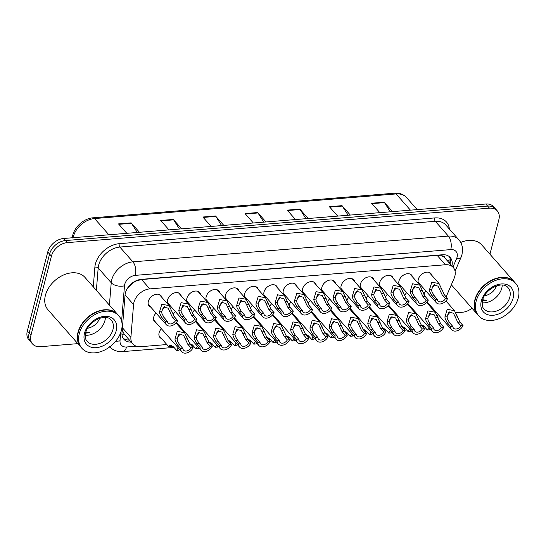 <?xml version="1.0" encoding="UTF-8"?>
<svg xmlns="http://www.w3.org/2000/svg" width="546" height="546" viewBox="0 0 546 546"><rect width="100%" height="100%" fill="white"/><g stroke="black" fill="none" stroke-linecap="round" stroke-linejoin="round"><path stroke-width="0.82" d="M161.596 338.581A7.869 5.59 -41.4 0 1 159.944 337.448A7.869 5.59 -41.4 0 1 159.098 332.794A7.869 5.59 -41.4 0 1 161.404 328.767M156.217 322.884A7.869 5.59 -41.4 0 1 154.566 321.751A7.869 5.59 -41.4 0 1 153.719 317.096A7.869 5.59 -41.4 0 1 156.026 313.07M285.811 296.164A7.869 5.59 -41.4 0 1 284.159 295.031A7.869 5.59 -41.4 0 1 283.313 290.376A7.869 5.59 -41.4 0 1 288.984 283.92A7.869 5.59 -41.4 0 1 295.959 284.623A7.869 5.59 -41.4 0 1 296.881 286.411M305.098 294.587A7.869 5.59 -41.4 0 1 303.44 293.455A7.869 5.59 -41.4 0 1 302.593 288.807A7.869 5.59 -41.4 0 1 308.265 282.35A7.869 5.59 -41.4 0 1 315.24 283.046A7.869 5.59 -41.4 0 1 316.161 284.835M343.659 291.441A7.869 5.59 -41.4 0 1 342.001 290.308A7.869 5.59 -41.4 0 1 341.154 285.654A7.869 5.59 -41.4 0 1 346.826 279.197A7.869 5.59 -41.4 0 1 353.801 279.9A7.869 5.59 -41.4 0 1 354.723 281.681M362.94 289.865A7.869 5.59 -41.4 0 1 361.281 288.732A7.869 5.59 -41.4 0 1 360.435 284.077A7.869 5.59 -41.4 0 1 366.113 277.621A7.869 5.59 -41.4 0 1 373.089 278.324A7.869 5.59 -41.4 0 1 374.003 280.112M382.22 288.295A7.869 5.59 -41.4 0 1 380.569 287.155A7.869 5.59 -41.4 0 1 379.716 282.507A7.869 5.59 -41.4 0 1 385.394 276.051A7.869 5.59 -41.4 0 1 392.369 276.754A7.869 5.59 -41.4 0 1 393.284 278.535M401.501 286.718A7.869 5.59 -41.4 0 1 399.849 285.585A7.869 5.59 -41.4 0 1 399.003 280.931A7.869 5.59 -41.4 0 1 404.675 274.474A7.869 5.59 -41.4 0 1 411.65 275.177A7.869 5.59 -41.4 0 1 412.564 276.959M324.379 293.018A7.869 5.59 -41.4 0 1 322.72 291.885A7.869 5.59 -41.4 0 1 321.874 287.23A7.869 5.59 -41.4 0 1 327.545 280.774A7.869 5.59 -41.4 0 1 334.521 281.477A7.869 5.59 -41.4 0 1 335.442 283.258M266.53 297.741A7.869 5.59 -41.4 0 1 264.878 296.608A7.869 5.59 -41.4 0 1 264.032 291.953A7.869 5.59 -41.4 0 1 269.704 285.497A7.869 5.59 -41.4 0 1 276.679 286.2A7.869 5.59 -41.4 0 1 277.593 287.981M247.249 299.317A7.869 5.59 -41.4 0 1 245.598 298.177A7.869 5.59 -41.4 0 1 244.745 293.53A7.869 5.59 -41.4 0 1 250.423 287.073A7.869 5.59 -41.4 0 1 257.398 287.769A7.869 5.59 -41.4 0 1 258.313 289.557M227.969 300.887A7.869 5.59 -41.4 0 1 226.31 299.754A7.869 5.59 -41.4 0 1 225.464 295.099A7.869 5.59 -41.4 0 1 231.135 288.643A7.869 5.59 -41.4 0 1 238.117 289.346A7.869 5.59 -41.4 0 1 239.032 291.134M208.688 302.464A7.869 5.59 -41.4 0 1 207.03 301.331A7.869 5.59 -41.4 0 1 206.183 296.676A7.869 5.59 -41.4 0 1 211.855 290.219A7.869 5.59 -41.4 0 1 218.83 290.922A7.869 5.59 -41.4 0 1 219.751 292.704M189.407 304.04A7.869 5.59 -41.4 0 1 187.749 302.9A7.869 5.59 -41.4 0 1 186.903 298.252A7.869 5.59 -41.4 0 1 192.574 291.796A7.869 5.59 -41.4 0 1 199.549 292.499A7.869 5.59 -41.4 0 1 200.471 294.28M170.127 305.61A7.869 5.59 -41.4 0 1 168.468 304.477A7.869 5.59 -41.4 0 1 167.622 299.822A7.869 5.59 -41.4 0 1 173.294 293.366A7.869 5.59 -41.4 0 1 180.269 294.069A7.869 5.59 -41.4 0 1 181.19 295.857M150.839 307.186A7.869 5.59 -41.4 0 1 149.188 306.053A7.869 5.59 -41.4 0 1 148.341 301.399A7.869 5.59 -41.4 0 1 154.013 294.942A7.869 5.59 -41.4 0 1 160.988 295.645A7.869 5.59 -41.4 0 1 161.909 297.427M420.782 285.142A7.869 5.59 -41.4 0 1 419.13 284.009A7.869 5.59 -41.4 0 1 418.284 279.354A7.869 5.59 -41.4 0 1 423.955 272.898A7.869 5.59 -41.4 0 1 430.93 273.601A7.869 5.59 -41.4 0 1 431.852 275.389M446.15 296.833L454.095 278.392A14.749 10.483 138.6 0 0 454.845 276.208A14.749 10.483 138.6 0 0 453.262 267.485A14.749 10.483 138.6 0 0 445.427 264.749L149.809 288.889A14.749 10.483 138.6 0 0 133.558 304.566L130.89 337.387A14.749 10.483 138.6 0 0 132.849 343.953A14.749 10.483 138.6 0 0 140.684 346.69L166.858 344.546M132.944 282.555A4.914 3.494 138.6 0 0 132.05 283.633L127.464 288.261M453.262 267.485L444.97 258.081A4.914 3.494 138.6 0 0 441.741 255.856A14.749 7.514 -94.7 0 0 441.98 254.805M441.741 255.856L441.516 255.876A14.749 10.483 -41.4 0 1 444.97 258.081M132.05 283.633A14.749 10.483 -41.4 0 1 136.814 280.76L136.589 280.774A4.914 3.494 138.6 0 0 135.715 280.931M122.222 329.88L124.174 334.104L132.849 343.953M441.516 255.876L437.175 255.398L141.557 279.538L136.814 280.76M437.421 315.813A14.749 10.483 138.6 0 0 438.267 314.571M392.287 310.442A7.869 5.59 -41.4 0 1 392.786 309.869M373 312.012A7.869 5.59 -41.4 0 1 373.505 311.445M353.719 313.588A7.869 5.59 -41.4 0 1 354.224 313.022M334.439 315.165A7.869 5.59 -41.4 0 1 334.937 314.592M315.158 316.741A7.869 5.59 -41.4 0 1 315.656 316.168M295.877 318.311A7.869 5.59 -41.4 0 1 296.376 317.745M276.597 319.888A7.869 5.59 -41.4 0 1 277.095 319.314M257.316 321.464A7.869 5.59 -41.4 0 1 257.814 320.891M238.029 323.034A7.869 5.59 -41.4 0 1 238.534 322.468M218.748 324.611A7.869 5.59 -41.4 0 1 219.253 324.044M199.467 326.187A7.869 5.59 -41.4 0 1 199.966 325.614M180.187 327.757A7.869 5.59 -41.4 0 1 180.685 327.19M411.568 308.865A7.869 5.59 -41.4 0 1 412.066 308.299M288.916 305.351A7.869 5.59 -41.4 0 1 290.998 302.047M308.197 303.774A7.869 5.59 -41.4 0 1 310.278 300.471M346.758 300.628A7.869 5.59 -41.4 0 1 348.846 297.324M366.038 299.051A7.869 5.59 -41.4 0 1 368.127 295.748M385.326 297.481A7.869 5.59 -41.4 0 1 387.407 294.171M404.606 295.905A7.869 5.59 -41.4 0 1 406.688 292.601M327.477 302.204A7.869 5.59 -41.4 0 1 329.566 298.894M269.635 306.927A7.869 5.59 -41.4 0 1 271.717 303.617M250.355 308.497A7.869 5.59 -41.4 0 1 252.436 305.194M231.067 310.073A7.869 5.59 -41.4 0 1 233.156 306.77M211.787 311.65A7.869 5.59 -41.4 0 1 213.875 308.347M192.506 313.227A7.869 5.59 -41.4 0 1 194.594 309.916M173.225 314.796A7.869 5.59 -41.4 0 1 175.307 311.493M423.887 294.328A7.869 5.59 -41.4 0 1 425.969 291.025M77.812 343.646L40.384 346.696A14.749 10.483 -41.4 0 1 32.548 343.966A14.749 10.483 -41.4 0 1 30.958 335.244L51.413 256.149L49.584 254.074A14.749 10.483 -41.4 0 1 65.465 240.554L487.619 206.081A14.749 10.483 -41.4 0 1 495.454 208.811A14.749 10.483 -41.4 0 0 487.619 206.081L65.465 240.554A14.749 10.483 -41.4 0 0 49.584 254.074L29.129 333.169L49.584 254.074L47.755 251.999A14.749 10.483 -41.4 0 1 63.636 238.479L485.79 204.006A14.749 10.483 -41.4 0 1 493.625 206.736L497.283 210.886A14.749 10.483 -41.4 0 1 498.873 219.608L489.926 254.197M32.548 343.966L30.719 341.892A14.749 10.483 -41.4 0 1 29.129 333.169A14.749 10.483 -41.4 0 0 30.719 341.892L28.89 339.817A14.749 10.483 -41.4 0 1 27.3 331.094L47.755 251.999M137.258 232.466L131.47 223.287A3.931 2.007 -94.7 0 0 131.163 222.87L118.509 223.908L126.809 233.319M139.462 232.282L131.163 222.87M179.429 229.02L173.642 219.84A3.931 2.007 -94.7 0 0 173.335 219.431L160.688 220.461L168.987 229.873M181.634 228.842L173.335 219.431M221.601 225.58L215.813 216.4A3.931 2.007 -94.7 0 0 215.513 215.984L202.859 217.021L211.159 226.433M223.812 225.396L215.513 215.984M390.294 211.8L384.507 202.621A3.931 2.007 -94.7 0 0 384.207 202.211L371.553 203.242L379.852 212.653M392.506 211.623L384.207 202.211M348.123 215.247L342.335 206.067A3.931 2.007 -94.7 0 0 342.028 205.658L329.381 206.688L337.681 216.1M350.327 215.063L342.028 205.658M305.951 218.687L300.163 209.507A3.931 2.007 -94.7 0 0 299.856 209.098L287.203 210.135L295.502 219.54M308.156 218.509L299.856 209.098M263.773 222.133L257.992 212.954A3.931 2.007 -94.7 0 0 257.685 212.544L245.031 213.575L253.33 222.986M265.984 221.956L257.685 212.544M451.904 265.943A14.749 10.483 138.6 0 0 450.245 257.5A14.749 10.483 138.6 0 0 442.41 254.764L141.298 279.354A14.749 10.483 138.6 0 0 125.048 295.031L121.99 332.767A14.749 10.483 138.6 0 0 123.942 339.339A14.749 10.483 138.6 0 0 131.217 342.103M449.235 256.545A14.749 10.483 -41.4 0 1 450.075 263.868M471.99 308.203A14.749 10.483 -41.4 0 1 462.537 312.23L455.971 312.762M51.413 256.149A14.749 10.483 -41.4 0 1 67.294 242.629L489.455 208.156A14.749 10.483 -41.4 0 1 497.283 210.886M129.388 340.028A14.749 10.483 -41.4 0 1 123.123 338.22M445.427 298.662L442.294 295.106L438.042 286.124L433.456 285.005L431.62 289.653L431.961 291.796L434.247 295.761L437.38 299.317A4.914 3.494 138.6 0 0 438.042 300.996A4.914 3.494 138.6 0 0 445.427 298.662L447.604 298.485L444.464 294.929L439.059 283.558L429.272 272.468M447.604 298.485A7.378 5.242 138.6 0 1 442.083 303.542A7.378 5.242 138.6 0 1 436.199 302.62A7.378 5.242 138.6 0 1 435.21 299.495L432.07 295.939L429.852 291.967L429.456 289.83L431.777 282.207L439.059 283.558M435.21 299.495L437.38 299.317M431.784 288.015A4.914 3.494 138.6 0 0 434.473 284.548M457.732 322.215L453.487 313.24L448.901 312.121L447.065 316.769L447.406 318.905L449.686 322.87L452.825 326.433A4.914 3.494 138.6 0 0 453.48 328.105A4.914 3.494 138.6 0 0 460.872 325.778L457.732 322.215L459.909 322.038L463.049 325.6L460.872 325.778M447.229 315.124A4.914 3.494 138.6 0 0 449.918 311.657M452.825 326.433L450.648 326.61L447.515 323.055L445.297 319.082L444.894 316.946L447.222 309.316L454.497 310.674L459.909 322.038M450.648 326.61A7.378 5.242 138.6 0 0 451.638 329.729A7.378 5.242 138.6 0 0 457.528 330.658A7.378 5.242 138.6 0 0 463.049 325.6M422.331 325.123L422.14 325.6L423.58 325.825M421.143 324.945L424.187 326.412L427.327 329.968A7.378 5.242 138.6 0 1 428.999 327.498M424.16 326.378L422.563 326.569M430.173 328.829A4.914 3.494 138.6 0 0 429.504 329.791L427.327 329.968M426.146 300.239L423.007 296.676L418.762 287.701L414.175 286.582L412.339 291.23L412.68 293.373L414.967 297.338L418.1 300.894A4.914 3.494 138.6 0 0 418.762 302.566A4.914 3.494 138.6 0 0 426.146 300.239L428.323 300.061L425.184 296.498L419.778 285.135L409.991 274.044M428.323 300.061A7.378 5.242 138.6 0 1 422.802 305.118A7.378 5.242 138.6 0 1 416.912 304.197A7.378 5.242 138.6 0 1 415.929 301.071L412.79 297.515L410.572 293.543L410.176 291.407L412.496 283.784L419.778 285.135M415.929 301.071L418.1 300.894M412.503 289.592A4.914 3.494 138.6 0 0 415.192 286.124M406.866 301.815L403.726 298.252L399.481 289.278L394.894 288.158L393.059 292.806L393.4 294.942L395.679 298.908L398.819 302.47A4.914 3.494 138.6 0 0 399.481 304.142A4.914 3.494 138.6 0 0 406.866 301.815L409.043 301.631L405.903 298.075L400.491 286.711L390.711 275.614M409.043 301.631A7.378 5.242 138.6 0 1 403.521 306.695A7.378 5.242 138.6 0 1 397.631 305.767A7.378 5.242 138.6 0 1 396.642 302.648L393.509 299.085L391.291 295.12L390.888 292.984L393.216 285.353L400.491 286.711M396.642 302.648L398.819 302.47M393.222 291.161A4.914 3.494 138.6 0 0 395.911 287.694M387.585 303.385L384.445 299.829L380.193 290.847L375.607 289.728L373.778 294.383L374.119 296.519L376.399 300.484L379.538 304.04A4.914 3.494 138.6 0 0 380.193 305.719A4.914 3.494 138.6 0 0 387.585 303.385L389.762 303.207L386.623 299.652L381.21 288.281L371.43 277.191M389.762 303.207A7.378 5.242 138.6 0 1 384.241 308.272A7.378 5.242 138.6 0 1 378.351 307.343A7.378 5.242 138.6 0 1 377.361 304.218L374.228 300.662L372.01 296.69L371.608 294.553L373.935 286.93L381.21 288.281M377.361 304.218L379.538 304.04M373.935 292.738A4.914 3.494 138.6 0 0 376.631 289.271M368.304 304.961L365.165 301.406L360.913 292.424L356.326 291.305L354.497 295.952L354.839 298.096L357.118 302.061L360.258 305.617A4.914 3.494 138.6 0 0 360.913 307.296A4.914 3.494 138.6 0 0 368.304 304.961L370.475 304.784L367.342 301.228L361.93 289.858L352.15 278.767M370.475 304.784A7.378 5.242 138.6 0 1 364.96 309.841A7.378 5.242 138.6 0 1 359.07 308.92A7.378 5.242 138.6 0 1 358.08 305.794L354.941 302.238L352.73 298.266L352.327 296.13L354.654 288.506L361.93 289.858M358.08 305.794L360.258 305.617M354.654 294.314A4.914 3.494 138.6 0 0 357.35 290.847M438.452 323.792L434.2 314.81L429.613 313.691L427.784 318.345L428.125 320.482L430.405 324.447L433.544 328.01A4.914 3.494 138.6 0 0 434.2 329.682A4.914 3.494 138.6 0 0 441.591 327.347L438.452 323.792L440.629 323.614L443.768 327.17L441.591 327.347M427.941 316.7A4.914 3.494 138.6 0 0 430.637 313.233M433.544 328.01L431.367 328.187L428.235 324.624L426.017 320.652L425.614 318.523L427.941 310.892L435.217 312.251L440.629 323.614M431.367 328.187A7.378 5.242 138.6 0 0 432.357 331.306A7.378 5.242 138.6 0 0 438.247 332.234A7.378 5.242 138.6 0 0 443.768 327.17M419.171 325.368L414.919 316.387L410.333 315.267L408.504 319.915L408.845 322.058L411.124 326.023L414.264 329.579A4.914 3.494 138.6 0 0 414.919 331.258A4.914 3.494 138.6 0 0 422.311 328.924L419.171 325.368L421.348 325.191L424.481 328.747L422.311 328.924M408.661 318.277A4.914 3.494 138.6 0 0 411.356 314.81M414.264 329.579L412.087 329.757L408.947 326.201L406.736 322.229L406.333 320.092L408.661 312.469L415.936 313.82L421.348 325.191M412.087 329.757A7.378 5.242 138.6 0 0 413.076 332.883A7.378 5.242 138.6 0 0 418.959 333.804A7.378 5.242 138.6 0 0 424.481 328.747M399.89 326.938L395.638 317.963L391.052 316.844L389.223 321.492L389.564 323.628L391.844 327.6L394.983 331.156A4.914 3.494 138.6 0 0 395.638 332.828A4.914 3.494 138.6 0 0 403.03 330.501L399.89 326.938L402.068 326.761L405.2 330.323L403.03 330.501M389.38 319.847A4.914 3.494 138.6 0 0 392.076 316.38M394.983 331.156L392.806 331.333L389.667 327.777L387.455 323.805L387.053 321.669L389.38 314.039L396.655 315.397L402.068 326.761M392.806 331.333A7.378 5.242 138.6 0 0 393.796 334.459A7.378 5.242 138.6 0 0 399.679 335.38A7.378 5.242 138.6 0 0 405.2 330.323M403.05 326.692L402.859 327.177L404.299 327.402M401.863 326.522L404.907 327.989L408.046 331.545A7.378 5.242 138.6 0 1 409.718 329.074M404.879 327.955L403.282 328.146M410.892 330.405A4.914 3.494 138.6 0 0 410.223 331.367L408.046 331.545M383.763 328.269L383.579 328.747L385.019 328.979M382.582 328.091L385.626 329.559L388.766 333.121A7.378 5.242 138.6 0 1 390.438 330.644M385.599 329.531L384.002 329.716M391.612 331.975A4.914 3.494 138.6 0 0 390.936 332.944L388.766 333.121M364.482 329.845L364.291 330.323L365.738 330.548M363.302 329.668L366.346 331.135L369.485 334.691A7.378 5.242 138.6 0 1 371.157 332.221M366.318 331.101L364.721 331.292M372.324 333.551A4.914 3.494 138.6 0 0 371.655 334.514L369.485 334.691M345.202 331.415L345.011 331.9L346.457 332.125M344.014 331.245L347.065 332.712L350.198 336.268A7.378 5.242 138.6 0 1 351.87 333.797M347.031 332.678L345.441 332.869M353.044 335.128A4.914 3.494 138.6 0 0 352.375 336.09L350.198 336.268M477.613 314.578A24.584 17.472 -41.4 0 1 477.497 314.448A24.584 17.472 -41.4 0 1 474.856 299.911A24.584 17.472 -41.4 0 1 492.581 279.736A24.584 17.472 -41.4 0 1 514.38 281.927A24.584 17.472 -41.4 0 1 514.496 282.057M460.701 242.458A24.584 17.472 -41.4 0 1 481.784 244.963L514.38 281.927M478.76 315.875L477.73 314.708A24.584 17.472 -41.4 0 1 475.081 300.17A24.584 17.472 -41.4 0 1 492.806 279.996A24.584 17.472 -41.4 0 1 514.612 282.186L515.636 283.354A24.584 17.472 -41.4 0 1 518.284 297.898A24.584 17.472 -41.4 0 1 500.559 318.072A24.584 17.472 -41.4 0 1 478.76 315.875A24.584 17.472 -41.4 0 1 476.112 301.337A24.584 17.472 -41.4 0 1 493.837 281.163A24.584 17.472 -41.4 0 1 515.636 283.354M502.238 285.101A16.032 11.398 -41.4 0 1 501.801 288.117A16.032 11.398 -41.4 0 1 482.166 302.798M488.513 290.738L490.424 289.134M482.459 300.723L486.445 300.32L482.705 299.754M484.438 295.789L486.37 295.366A11.118 7.903 -41.4 0 1 484.363 295.918M486.37 295.366C491.257 293.714 494.58 290.67 496.334 286.227M482.493 300.566L486.445 300.32M80.767 346.983A24.584 17.472 -41.4 0 1 80.651 346.86A24.584 17.472 -41.4 0 1 78.003 332.316A24.584 17.472 -41.4 0 1 95.727 312.141A24.584 17.472 -41.4 0 1 117.526 314.332A24.584 17.472 -41.4 0 1 117.643 314.469M80.651 346.86L48.055 309.889A24.584 17.472 -41.4 0 1 45.407 295.352A24.584 17.472 -41.4 0 1 63.131 275.177A24.584 17.472 -41.4 0 1 84.93 277.368L117.526 314.332M81.907 348.287L80.876 347.12A24.584 17.472 -41.4 0 1 78.228 332.575A24.584 17.472 -41.4 0 1 95.959 312.401A24.584 17.472 -41.4 0 1 117.759 314.598L118.789 315.765A24.584 17.472 -41.4 0 1 121.437 330.303A24.584 17.472 -41.4 0 1 103.706 350.477A24.584 17.472 -41.4 0 1 81.907 348.287A24.584 17.472 -41.4 0 1 79.259 333.743A24.584 17.472 -41.4 0 1 96.99 313.568A24.584 17.472 -41.4 0 1 118.789 315.765M105.385 317.506A16.032 11.398 -41.4 0 1 104.948 320.522A16.032 11.398 -41.4 0 1 85.312 335.203M91.66 323.143L93.578 321.539M85.606 333.128L89.592 332.726L85.852 332.166M87.592 328.194L89.524 327.771A11.118 7.903 -41.4 0 1 87.517 328.323M89.524 327.771C94.403 326.119 97.727 323.075 99.488 318.632M85.64 332.971L89.592 332.726M380.61 328.515L376.358 319.54L371.771 318.414L369.935 323.068L370.284 325.204L372.563 329.17L375.696 332.732A4.914 3.494 138.6 0 0 376.358 334.405A4.914 3.494 138.6 0 0 383.742 332.07L380.61 328.515L382.78 328.337L385.92 331.893L383.742 332.07M370.099 321.423A4.914 3.494 138.6 0 0 372.795 317.956M375.696 332.732L373.525 332.91L370.386 329.347L368.175 325.375L367.772 323.246L370.099 315.615L377.375 316.973L382.78 328.337M373.525 332.91A7.378 5.242 138.6 0 0 374.515 336.029A7.378 5.242 138.6 0 0 380.398 336.957A7.378 5.242 138.6 0 0 385.92 331.893M349.024 306.538L345.884 302.975L341.632 294.001L337.046 292.881L335.217 297.529L335.558 299.665L337.837 303.637L340.977 307.193A4.914 3.494 138.6 0 0 341.632 308.865A4.914 3.494 138.6 0 0 349.024 306.538L351.194 306.361L348.061 302.798L342.649 291.434L332.869 280.337M351.194 306.361A7.378 5.242 138.6 0 1 345.673 311.418A7.378 5.242 138.6 0 1 339.789 310.497A7.378 5.242 138.6 0 1 338.8 307.371L335.66 303.815L333.449 299.843L333.046 297.707L335.374 290.076L342.649 291.434M338.8 307.371L340.977 307.193M335.374 295.884A4.914 3.494 138.6 0 0 338.07 292.417M329.736 308.108L326.604 304.552L322.352 295.57L317.765 294.451L315.936 299.106L316.277 301.242L318.557 305.207L321.696 308.77A4.914 3.494 138.6 0 0 322.352 310.442A4.914 3.494 138.6 0 0 329.736 308.108L331.913 307.93L328.774 304.375L323.368 293.011L313.588 281.913M331.913 307.93A7.378 5.242 138.6 0 1 326.392 312.995A7.378 5.242 138.6 0 1 320.509 312.066A7.378 5.242 138.6 0 1 319.519 308.947L316.38 305.385L314.168 301.412L313.766 299.283L316.093 291.653L323.368 293.011M319.519 308.947L321.696 308.77M316.093 297.461A4.914 3.494 138.6 0 0 318.789 293.994M310.456 309.684L307.323 306.129L303.071 297.147L298.485 296.028L296.649 300.675L296.99 302.818L299.276 306.784L302.409 310.34A4.914 3.494 138.6 0 0 303.071 312.019A4.914 3.494 138.6 0 0 310.456 309.684L312.633 309.507L309.493 305.951L304.088 294.581L294.301 283.49M312.633 309.507A7.378 5.242 138.6 0 1 307.111 314.564A7.378 5.242 138.6 0 1 301.228 313.643A7.378 5.242 138.6 0 1 300.239 310.517L297.099 306.961L294.881 302.989L294.485 300.853L296.806 293.229L304.088 294.581M300.239 310.517L302.409 310.34M296.812 299.037A4.914 3.494 138.6 0 0 299.501 295.57M291.175 311.261L288.035 307.698L283.79 298.723L279.204 297.604L277.368 302.252L277.709 304.395L279.996 308.36L283.128 311.916A4.914 3.494 138.6 0 0 283.79 313.588A4.914 3.494 138.6 0 0 291.175 311.261L293.352 311.084L290.213 307.521L284.807 296.157L275.02 285.067M293.352 311.084A7.378 5.242 138.6 0 1 287.831 316.141A7.378 5.242 138.6 0 1 281.941 315.219A7.378 5.242 138.6 0 1 280.958 312.094L277.818 308.538L275.6 304.566L275.198 302.429L277.525 294.799L284.807 296.157M280.958 312.094L283.128 311.916M277.532 300.607A4.914 3.494 138.6 0 0 280.221 297.14M361.329 330.091L357.077 321.109L352.491 319.99L350.655 324.638L350.996 326.781L353.282 330.746L356.415 334.302A4.914 3.494 138.6 0 0 357.077 335.981A4.914 3.494 138.6 0 0 364.462 333.647L361.329 330.091L363.5 329.914L366.639 333.47L364.462 333.647M350.819 323A4.914 3.494 138.6 0 0 353.508 319.533M356.415 334.302L354.245 334.48L351.105 330.924L348.887 326.952L348.491 324.815L350.812 317.192L358.094 318.543L363.5 329.914M354.245 334.48A7.378 5.242 138.6 0 0 355.234 337.605A7.378 5.242 138.6 0 0 361.118 338.527A7.378 5.242 138.6 0 0 366.639 333.47M342.042 331.661L337.797 322.686L333.21 321.567L331.374 326.215L331.715 328.358L333.995 332.323L337.135 335.879A4.914 3.494 138.6 0 0 337.797 337.551A4.914 3.494 138.6 0 0 345.181 335.224L342.042 331.661L344.219 331.483L347.358 335.046L345.181 335.224M331.538 324.57A4.914 3.494 138.6 0 0 334.227 321.109M337.135 335.879L334.957 336.056L331.825 332.5L329.607 328.528L329.204 326.392L331.531 318.762L338.813 320.12L344.219 331.483M334.957 336.056A7.378 5.242 138.6 0 0 335.947 339.182A7.378 5.242 138.6 0 0 341.837 340.103A7.378 5.242 138.6 0 0 347.358 335.046M322.761 333.237L318.516 324.263L313.93 323.143L312.094 327.791L312.435 329.927L314.714 333.893L317.854 337.455A4.914 3.494 138.6 0 0 318.509 339.127A4.914 3.494 138.6 0 0 325.901 336.793L322.761 333.237L324.938 333.06L328.078 336.616L325.901 336.793M312.257 326.146A4.914 3.494 138.6 0 0 314.946 322.679M317.854 337.455L315.677 337.633L312.544 334.07L310.326 330.105L309.923 327.969L312.251 320.338L319.526 321.696L324.938 333.06M315.677 337.633A7.378 5.242 138.6 0 0 316.666 340.752A7.378 5.242 138.6 0 0 322.556 341.68A7.378 5.242 138.6 0 0 328.078 336.616M303.48 334.814L299.228 325.832L294.642 324.713L292.813 329.361L293.154 331.504L295.434 335.469L298.573 339.025A4.914 3.494 138.6 0 0 299.228 340.704A4.914 3.494 138.6 0 0 306.62 338.37L303.48 334.814L305.658 334.637L308.797 338.192L306.62 338.37M292.97 327.723A4.914 3.494 138.6 0 0 295.666 324.256M298.573 339.025L296.396 339.202L293.257 335.647L291.045 331.675L290.643 329.538L292.97 321.915L300.245 323.266L305.658 334.637M296.396 339.202A7.378 5.242 138.6 0 0 297.386 342.328A7.378 5.242 138.6 0 0 303.276 343.257A7.378 5.242 138.6 0 0 308.797 338.192M325.921 332.992L325.73 333.476L327.17 333.702M324.733 332.814L327.784 334.282L330.917 337.844A7.378 5.242 138.6 0 1 332.589 335.367M327.75 334.254L326.153 334.445M333.763 336.698A4.914 3.494 138.6 0 0 333.094 337.667L330.917 337.844M306.64 334.568L306.449 335.046L307.889 335.278M305.453 334.391L308.497 335.858L311.636 339.414A7.378 5.242 138.6 0 1 313.308 336.943M308.47 335.824L306.872 336.015M314.482 338.274A4.914 3.494 138.6 0 0 313.814 339.237L311.636 339.414M287.36 336.145L287.169 336.623L288.609 336.848M286.172 335.967L289.216 337.435L292.356 340.991A7.378 5.242 138.6 0 1 294.028 338.52M289.189 337.401L287.592 337.592M295.202 339.851A4.914 3.494 138.6 0 0 294.533 340.813L292.356 340.991M271.894 312.831L268.755 309.275L264.51 300.3L259.923 299.181L258.087 303.829L258.429 305.965L260.708 309.93L263.848 313.493A4.914 3.494 138.6 0 0 264.51 315.165A4.914 3.494 138.6 0 0 271.894 312.831L274.072 312.653L270.932 309.097L265.52 297.734L255.74 286.636M274.072 312.653A7.378 5.242 138.6 0 1 268.55 317.717A7.378 5.242 138.6 0 1 262.66 316.789A7.378 5.242 138.6 0 1 261.671 313.67L258.538 310.108L256.32 306.135L255.917 304.006L258.244 296.376L265.52 297.734M261.671 313.67L263.848 313.493M258.251 302.184A4.914 3.494 138.6 0 0 260.94 298.717M252.614 314.407L249.474 310.851L245.222 301.87L240.636 300.75L238.807 305.398L239.148 307.541L241.428 311.507L244.567 315.062A4.914 3.494 138.6 0 0 245.222 316.741A4.914 3.494 138.6 0 0 252.614 314.407L254.791 314.23L251.651 310.674L246.239 299.304L236.459 288.213M254.791 314.23A7.378 5.242 138.6 0 1 249.269 319.287A7.378 5.242 138.6 0 1 243.38 318.366A7.378 5.242 138.6 0 1 242.39 315.24L239.257 311.684L237.039 307.712L236.636 305.576L238.964 297.952L246.239 299.304M242.39 315.24L244.567 315.062M238.964 303.76A4.914 3.494 138.6 0 0 241.66 300.293M233.333 315.984L230.194 312.421L225.942 303.446L221.355 302.327L219.526 306.975L219.867 309.118L222.147 313.083L225.286 316.639A4.914 3.494 138.6 0 0 225.942 318.311A4.914 3.494 138.6 0 0 233.333 315.984L235.503 315.806L232.371 312.244L226.959 300.88L217.178 289.79M235.503 315.806A7.378 5.242 138.6 0 1 229.982 320.864A7.378 5.242 138.6 0 1 224.099 319.942A7.378 5.242 138.6 0 1 223.109 316.816L219.97 313.261L217.758 309.289L217.356 307.152L219.683 299.529L226.959 300.88M223.109 316.816L225.286 316.639M219.683 305.337A4.914 3.494 138.6 0 0 222.379 301.87M214.052 317.554L210.913 313.998L206.661 305.023L202.075 303.904L200.245 308.551L200.587 310.688L202.866 314.653L206.006 318.216A4.914 3.494 138.6 0 0 206.661 319.888A4.914 3.494 138.6 0 0 214.052 317.554L216.223 317.376L213.09 313.82L207.678 302.457L197.898 291.359M216.223 317.376A7.378 5.242 138.6 0 1 210.701 322.44A7.378 5.242 138.6 0 1 204.818 321.512A7.378 5.242 138.6 0 1 203.829 318.393L200.689 314.83L198.478 310.865L198.075 308.729L200.402 301.099L207.678 302.457M203.829 318.393L206.006 318.216M200.402 306.907A4.914 3.494 138.6 0 0 203.098 303.44M194.765 319.13L191.632 315.574L187.38 306.593L182.794 305.473L180.965 310.128L181.306 312.264L183.586 316.23L186.725 319.785A4.914 3.494 138.6 0 0 187.38 321.464A4.914 3.494 138.6 0 0 194.765 319.13L196.942 318.953L193.803 315.397L188.397 304.026L178.617 292.936M196.942 318.953A7.378 5.242 138.6 0 1 191.421 324.017A7.378 5.242 138.6 0 1 185.538 323.089A7.378 5.242 138.6 0 1 184.548 319.963L181.409 316.407L179.197 312.435L178.795 310.299L181.122 302.675L188.397 304.026M184.548 319.963L186.725 319.785M181.122 308.483A4.914 3.494 138.6 0 0 183.818 305.016M175.484 320.707L172.352 317.151L168.1 308.169L163.513 307.05L161.677 311.698L162.019 313.841L164.305 317.806L167.438 321.362A4.914 3.494 138.6 0 0 168.1 323.041A4.914 3.494 138.6 0 0 175.484 320.707L177.662 320.529L174.522 316.973L169.117 305.603L159.33 294.512M177.662 320.529A7.378 5.242 138.6 0 1 172.14 325.587A7.378 5.242 138.6 0 1 166.257 324.665A7.378 5.242 138.6 0 1 165.267 321.539L162.128 317.984L159.91 314.011L159.514 311.875L161.834 304.252L169.117 305.603M165.267 321.539L167.438 321.362M161.841 310.06A4.914 3.494 138.6 0 0 164.53 306.593M284.2 336.391L279.948 327.409L275.361 326.29L273.532 330.937L273.874 333.08L276.153 337.046L279.293 340.602A4.914 3.494 138.6 0 0 279.948 342.274A4.914 3.494 138.6 0 0 287.339 339.946L284.2 336.391L286.377 336.206L289.51 339.769L287.339 339.946M273.689 329.299A4.914 3.494 138.6 0 0 276.385 325.832M279.293 340.602L277.115 340.779L273.976 337.223L271.765 333.251L271.362 331.115L273.689 323.491L280.965 324.843L286.377 336.206M277.115 340.779A7.378 5.242 138.6 0 0 278.105 343.905A7.378 5.242 138.6 0 0 283.988 344.826A7.378 5.242 138.6 0 0 289.51 339.769M264.919 337.96L260.667 328.985L256.081 327.866L254.252 332.514L254.593 334.65L256.873 338.616L260.012 342.178A4.914 3.494 138.6 0 0 260.667 343.85A4.914 3.494 138.6 0 0 268.059 341.523L264.919 337.96L267.096 337.783L270.229 341.346L268.059 341.523M254.409 330.869A4.914 3.494 138.6 0 0 257.105 327.402M260.012 342.178L257.835 342.356L254.695 338.8L252.484 334.828L252.081 332.691L254.409 325.061L261.684 326.419L267.096 337.783M257.835 342.356A7.378 5.242 138.6 0 0 258.824 345.475A7.378 5.242 138.6 0 0 264.708 346.403A7.378 5.242 138.6 0 0 270.229 341.346M245.639 339.537L241.387 330.555L236.8 329.436L234.964 334.091L235.306 336.227L237.592 340.192L240.725 343.755A4.914 3.494 138.6 0 0 241.387 345.427A4.914 3.494 138.6 0 0 248.771 343.093L245.639 339.537L247.809 339.359L250.948 342.915L248.771 343.093M235.128 332.446A4.914 3.494 138.6 0 0 237.824 328.979M240.725 343.755L238.554 343.932L235.415 340.37L233.203 336.397L232.801 334.268L235.128 326.638L242.404 327.996L247.809 339.359M238.554 343.932A7.378 5.242 138.6 0 0 239.544 347.051A7.378 5.242 138.6 0 0 245.427 347.979A7.378 5.242 138.6 0 0 250.948 342.915M226.358 341.113L222.106 332.132L217.52 331.012L215.684 335.66L216.025 337.803L218.311 341.769L221.444 345.325A4.914 3.494 138.6 0 0 222.106 347.003A4.914 3.494 138.6 0 0 229.491 344.669L226.358 341.113L228.528 340.936L231.668 344.492L229.491 344.669M215.847 334.022A4.914 3.494 138.6 0 0 218.536 330.555M221.444 345.325L219.274 345.502L216.134 341.946L213.916 337.974L213.52 335.838L215.841 328.214L223.123 329.566L228.528 340.936M219.274 345.502A7.378 5.242 138.6 0 0 220.263 348.628A7.378 5.242 138.6 0 0 226.146 349.549A7.378 5.242 138.6 0 0 231.668 344.492M207.07 342.683L202.825 333.708L198.239 332.589L196.403 337.237L196.744 339.373L199.024 343.345L202.163 346.901A4.914 3.494 138.6 0 0 202.825 348.573A4.914 3.494 138.6 0 0 210.21 346.246L207.07 342.683L209.248 342.506L212.387 346.068L210.21 346.246M196.567 335.592A4.914 3.494 138.6 0 0 199.256 332.125M202.163 346.901L199.986 347.079L196.853 343.523L194.635 339.551L194.233 337.414L196.56 329.784L203.835 331.142L209.248 342.506M199.986 347.079A7.378 5.242 138.6 0 0 200.976 350.204A7.378 5.242 138.6 0 0 206.866 351.126A7.378 5.242 138.6 0 0 212.387 346.068M187.79 344.26L183.545 335.285L178.958 334.159L177.122 338.813L177.464 340.95L179.743 344.915L182.883 348.478A4.914 3.494 138.6 0 0 183.538 350.15A4.914 3.494 138.6 0 0 190.929 347.816L187.79 344.26L189.967 344.082L193.107 347.638L190.929 347.816M177.279 337.169A4.914 3.494 138.6 0 0 179.975 333.702M182.883 348.478L180.706 348.655L177.573 345.092L175.355 341.12L174.952 338.991L177.279 331.361L184.555 332.719L189.967 344.082M180.706 348.655A7.378 5.242 138.6 0 0 181.695 351.774A7.378 5.242 138.6 0 0 187.585 352.702A7.378 5.242 138.6 0 0 193.107 347.638M268.079 337.715L267.888 338.199L269.328 338.424M266.892 337.537L269.936 339.005L273.075 342.567A7.378 5.242 138.6 0 1 274.747 340.097M269.908 338.977L268.311 339.168M275.921 341.421A4.914 3.494 138.6 0 0 275.252 342.39L273.075 342.567M248.792 339.291L248.607 339.769L250.048 340.001M247.611 339.114L250.655 340.581L253.794 344.144A7.378 5.242 138.6 0 1 255.467 341.666M250.628 340.547L249.031 340.738M256.64 342.997A4.914 3.494 138.6 0 0 255.965 343.96L253.794 344.144M229.511 340.868L229.32 341.346L230.767 341.571M228.324 340.69L231.374 342.158L234.514 345.714A7.378 5.242 138.6 0 1 236.179 343.243M231.347 342.124L229.75 342.315M237.353 344.574A4.914 3.494 138.6 0 0 236.684 345.536L234.514 345.714M210.23 342.438L210.039 342.922L211.486 343.147M209.043 342.267L212.094 343.734L215.226 347.29A7.378 5.242 138.6 0 1 216.899 344.819M212.06 343.7L210.469 343.891M218.072 346.15A4.914 3.494 138.6 0 0 217.404 347.113L215.226 347.29M190.95 344.014L190.759 344.492L192.199 344.724M189.762 343.837L192.813 345.304L195.946 348.867A7.378 5.242 138.6 0 1 197.618 346.389M192.779 345.277L191.182 345.461M198.792 347.72A4.914 3.494 138.6 0 0 198.123 348.689L195.946 348.867M171.669 345.591L171.478 346.068L172.918 346.294M173.498 346.846L168.803 346.758L169.649 345.652L170.666 345.406L173.526 346.881L176.665 350.436A7.378 5.242 138.6 0 1 178.337 347.966M179.511 349.297A4.914 3.494 138.6 0 0 178.842 350.259L176.665 350.436M447.072 260.469A14.749 5.74 23.3 0 0 450.3 259.603M121.963 334.213A14.749 8.354 4.6 0 0 124.174 334.104M437.175 255.398L445.427 264.749M122.393 327.75L130.89 337.387M125.061 294.929L133.558 304.566M141.557 279.538L149.809 288.889M72.345 237.988C72.884 228.344 83.183 218.393 93.093 217.813A4.914 2.505 85.3 0 1 94.574 218.55A19.67 13.978 138.6 0 0 73.144 237.701M410.428 210.155L396.109 193.926A4.914 2.505 -94.7 0 0 394.635 193.188C399.576 192.847 403.549 194.308 406.558 197.57A19.67 13.978 138.6 0 0 396.109 193.926L94.574 218.55L108.886 234.78M63.636 238.479L67.294 242.629M485.79 204.006L489.455 208.156M27.3 331.094L30.958 335.244M245.393 213.984L257.992 212.954M287.565 210.538L300.163 209.507M329.736 207.091L342.335 206.067M371.908 203.651L384.507 202.621M203.214 217.424L215.813 216.4M161.043 220.871L173.642 219.84M118.871 224.31L131.47 223.287M452.927 267.103L456.552 258.695A9.835 6.989 138.6 0 0 457.05 257.241A9.835 6.989 138.6 0 0 450.771 249.604L135.312 275.361A9.835 6.989 138.6 0 0 124.727 284.377A9.835 6.989 138.6 0 0 124.481 285.811L121.608 321.157M109.405 305.125L111.227 282.746A19.67 13.978 -41.4 0 1 111.718 279.88A19.67 13.978 -41.4 0 1 132.89 261.848L448.348 236.09A19.67 13.978 -41.4 0 1 458.79 239.728L445.754 224.945A19.67 13.978 138.6 0 0 435.305 221.301L119.854 247.058A19.67 13.978 138.6 0 0 98.676 265.09A19.67 13.978 138.6 0 0 98.184 267.963L96.369 290.342M93.277 286.834L94.874 267.192A22.127 15.725 -41.4 0 1 119.246 243.68L434.705 217.922A2.457 1.249 -94.7 0 0 435.305 221.301L448.348 236.09A9.835 5.01 85.3 0 1 450.771 249.604M94.874 267.192A2.457 1.392 -175.4 0 1 98.184 267.963L111.227 282.746A9.835 5.569 4.6 0 0 124.481 285.811M434.705 217.922A22.127 15.725 -41.4 0 1 449.378 229.054M135.312 275.361A9.835 5.01 85.3 0 0 132.89 261.848L119.854 247.058A2.457 1.249 -94.7 0 1 119.246 243.68M120.673 332.712L120.018 340.779A9.835 6.989 138.6 0 0 126.542 346.983L136.247 346.191M115.718 341.189A9.835 5.569 4.6 0 0 120.018 340.779M126.542 346.983A9.835 5.01 85.3 0 1 122.768 351.597L173.997 347.413M456.552 258.695A9.835 3.829 23.3 0 0 461.008 257.398L455.064 271.185M429.456 289.83L431.62 289.653M439.707 288.998L441.871 288.82M442.294 295.106L444.464 294.929M432.07 295.939L434.247 295.761M449.686 322.87L447.515 323.055M447.065 316.769L444.894 316.946M457.316 315.929L455.146 316.107M422.065 325.041L421.273 325.102M410.176 291.407L412.339 291.23M420.427 290.568L422.59 290.39M423.007 296.676L425.184 296.498M412.79 297.515L414.967 297.338M390.888 292.984L393.059 292.806M401.139 292.144L403.31 291.967M403.726 298.252L405.903 298.075M393.509 299.085L395.679 298.908M371.608 294.553L373.778 294.383M381.859 293.721L384.029 293.543M384.445 299.829L386.623 299.652M374.228 300.662L376.399 300.484M352.327 296.13L354.497 295.952M362.578 295.297L364.748 295.12M365.165 301.406L367.342 301.228M354.941 302.238L357.118 302.061M430.405 324.447L428.235 324.624M427.784 318.345L425.614 318.523M438.035 317.506L435.865 317.683M411.124 326.023L408.947 326.201M408.504 319.915L406.333 320.092M418.755 319.082L416.584 319.26M391.844 327.6L389.667 327.777M389.223 321.492L387.053 321.669M399.474 320.652L397.304 320.83M402.784 326.617L401.993 326.679M383.504 328.187L382.712 328.255M364.223 329.764L363.431 329.825M344.942 331.34L344.144 331.402M508.08 287.715A16.032 11.398 -41.4 0 1 509.807 297.195A16.032 11.398 -41.4 0 1 498.245 310.353A16.032 11.398 -41.4 0 1 484.029 308.927C482.35 307.61 481.865 304.709 482.575 300.232C485.019 288.964 502.566 280.323 508.08 287.715M481.34 300.914A18.489 13.145 -41.4 0 1 501.248 283.961A18.489 13.145 -41.4 0 1 513.056 298.321A18.489 13.145 -41.4 0 1 493.147 315.274A18.489 13.145 -41.4 0 1 481.34 300.914M111.227 320.12A16.032 11.398 -41.4 0 1 112.954 329.6A16.032 11.398 -41.4 0 1 101.392 342.758A16.032 11.398 -41.4 0 1 87.176 341.332C85.504 340.015 85.019 337.114 85.722 332.637C88.172 321.369 105.712 312.728 111.227 320.12M84.487 333.319A18.489 13.145 -41.4 0 1 104.395 316.366A18.489 13.145 -41.4 0 1 116.209 330.726A18.489 13.145 -41.4 0 1 96.301 347.679A18.489 13.145 -41.4 0 1 84.487 333.319M372.563 329.17L370.386 329.347M369.935 323.068L367.772 323.246M380.193 322.229L378.023 322.406M333.046 297.707L335.217 297.529M343.298 296.867L345.468 296.69M345.884 302.975L348.061 302.798M335.66 303.815L337.837 303.637M313.766 299.283L315.936 299.106M324.017 298.444L326.187 298.266M326.604 304.552L328.774 304.375M316.38 305.385L318.557 305.207M294.485 300.853L296.649 300.675M304.736 300.02L306.9 299.843M307.323 306.129L309.493 305.951M297.099 306.961L299.276 306.784M275.198 302.429L277.368 302.252M285.456 301.59L287.619 301.412M288.035 307.698L290.213 307.521M277.818 308.538L279.996 308.36M353.282 330.746L351.105 330.924M350.655 324.638L348.491 324.815M360.906 323.805L358.742 323.983M333.995 332.323L331.825 332.5M331.374 326.215L329.204 326.392M341.625 325.375L339.455 325.553M314.714 333.893L312.544 334.07M312.094 327.791L309.923 327.969M322.345 326.952L320.174 327.129M295.434 335.469L293.257 335.647M292.813 329.361L290.643 329.538M303.064 328.528L300.894 328.706M325.655 332.91L324.863 332.978M306.374 334.486L305.583 334.555M287.094 336.063L286.302 336.124M255.917 304.006L258.087 303.829M266.168 303.166L268.339 302.989M268.755 309.275L270.932 309.097M258.538 310.108L260.708 309.93M236.636 305.576L238.807 305.398M246.888 304.743L249.058 304.566M249.474 310.851L251.651 310.674M239.257 311.684L241.428 311.507M217.356 307.152L219.526 306.975M227.607 306.313L229.777 306.135M230.194 312.421L232.371 312.244M219.97 313.261L222.147 313.083M198.075 308.729L200.245 308.551M208.326 307.889L210.497 307.712M210.913 313.998L213.09 313.82M200.689 314.83L202.866 314.653M178.795 310.299L180.965 310.128M189.046 309.466L191.216 309.289M191.632 315.574L193.803 315.397M181.409 316.407L183.586 316.23M159.514 311.875L161.677 311.698M169.765 311.043L171.929 310.865M172.352 317.151L174.522 316.973M162.128 317.984L164.305 317.806M276.153 337.046L273.976 337.223M273.532 330.937L271.362 331.115M283.784 330.105L281.613 330.275M256.873 338.616L254.695 338.8M254.252 332.514L252.081 332.691M264.503 331.675L262.333 331.852M237.592 340.192L235.415 340.37M234.964 334.091L232.801 334.268M245.222 333.251L243.052 333.429M218.311 341.769L216.134 341.946M215.684 335.66L213.52 335.838M225.935 334.828L223.771 335.005M199.024 343.345L196.853 343.523M196.403 337.237L194.233 337.414M206.654 336.397L204.484 336.575M179.743 344.915L177.573 345.092M177.122 338.813L174.952 338.991M187.374 337.974L185.203 338.151M267.813 337.633L267.021 337.701M248.532 339.209L247.741 339.278M229.252 340.786L228.46 340.847M209.971 342.362L209.173 342.424M190.684 343.932L189.892 344M171.403 345.509L169.649 345.652M449.338 263.035L450.402 260.585M93.093 217.813L394.635 193.188M406.558 197.57L417.171 209.609M461.008 257.398L461.998 254.511L462.578 249.993C462.558 246.075 461.295 242.649 458.79 239.728M109.371 346.478C111.828 349.187 114.892 350.846 118.564 351.447L122.768 351.597M191.632 345.973L193.277 345.836M210.913 344.396L212.558 344.267M230.194 342.82L231.845 342.69M249.481 341.25L251.126 341.113M268.762 339.673L270.406 339.537M288.042 338.097L289.687 337.967M307.323 336.527L308.968 336.391M326.604 334.951L328.248 334.814M345.884 333.374L347.529 333.244M365.165 331.804L366.816 331.668M384.452 330.228L386.097 330.091M403.733 328.651L405.378 328.521M436.199 302.62L418.209 282.227M454.497 310.674L445.932 300.955M451.638 329.729L427.149 301.958M416.912 304.197L398.928 283.797M397.631 305.767L379.647 285.374M378.351 307.343L360.367 286.95M359.07 308.92L341.086 288.52M435.217 312.251L426.651 302.532M432.357 331.306L407.862 303.528M415.936 313.82L407.371 304.108M413.076 332.883L388.581 305.105M396.655 315.397L388.09 305.678M393.796 334.459L369.301 306.681M477.497 314.448L451.337 284.787M377.375 316.973L368.809 307.255M374.515 336.029L350.02 308.258M339.789 310.497L321.806 290.097M320.509 312.066L302.518 291.673M301.228 313.643L283.238 293.243M281.941 315.219L263.957 294.82M358.094 318.543L349.522 308.831M355.234 337.605L330.74 309.828M338.813 320.12L330.241 310.408M335.947 339.182L311.459 311.404M319.526 321.696L310.961 311.978M316.666 340.752L292.178 312.981M300.245 323.266L291.68 313.554M297.386 342.328L272.891 314.551M262.66 316.789L244.676 296.396M243.38 318.366L225.396 297.966M224.099 319.942L206.115 299.542M204.818 321.512L186.834 301.119M185.538 323.089L167.547 302.696M166.257 324.665L148.266 304.265M280.965 324.843L272.399 315.131M278.105 343.905L253.61 316.127M261.684 326.419L253.119 316.7M258.824 345.475L234.33 317.704M242.404 327.996L233.831 318.277M239.544 347.051L215.049 319.274M223.123 329.566L214.551 319.854M220.263 348.628L195.768 320.85M203.835 331.142L195.27 321.423M200.976 350.204L176.488 322.427M184.555 332.719L175.989 323M181.695 351.774L153.644 319.963M168.803 346.758L159.023 335.66"/></g></svg>
